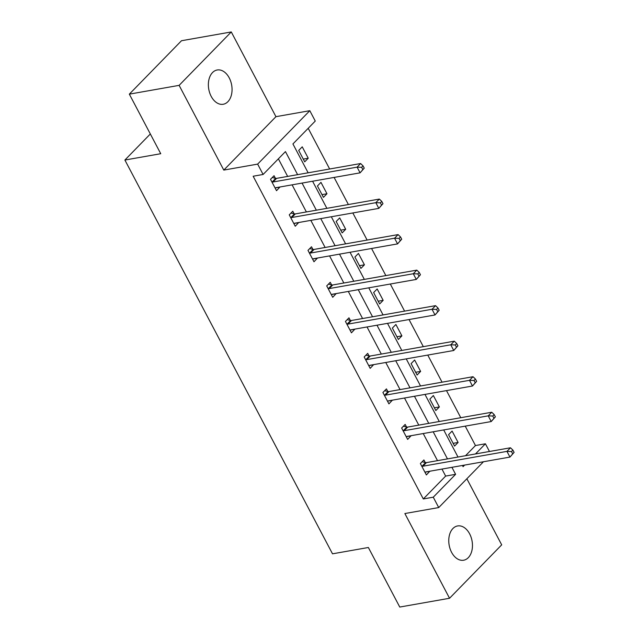 <?xml version="1.0" encoding="UTF-8"?>
<svg xmlns="http://www.w3.org/2000/svg" width="639" height="639" viewBox="0 0 639 639"><rect width="100%" height="100%" fill="white"/><g stroke="black" fill="none" stroke-linecap="round" stroke-linejoin="round"><path stroke-width="0.96" d="M451.589 552.328A17.405 11.638 -100 0 1 457.588 525.945A17.405 11.638 -100 0 1 469.633 533.845A17.405 11.638 -100 0 1 463.634 560.227A17.405 11.638 -100 0 1 451.589 552.328M211.189 96.361A17.405 11.638 -100 0 1 217.188 69.986A17.405 11.638 -100 0 1 229.233 77.886A17.405 11.638 -100 0 1 223.235 104.261A17.405 11.638 -100 0 1 211.189 96.361M483.459 461.757L438.729 507.566L404.87 513.54L449.544 598.264L399.758 607.05L368.36 547.495L332.512 553.821L124.893 160.038L160.74 153.711L129.334 94.149L181.492 40.736L231.278 31.95L179.12 85.362L223.794 170.086L257.645 164.111L309.803 110.699L315.267 121.059L292.926 143.943L308.142 172.802M129.334 94.149L179.12 85.362M449.544 598.264L501.695 544.851L466.853 478.763M223.794 170.086L275.944 116.673L231.278 31.95M275.944 116.673L309.803 110.699M465.535 455.703L475.464 445.543L465.232 426.133M460.783 417.706L446.493 390.605M442.052 382.178L427.763 355.076M423.322 346.65L409.032 319.548M404.591 311.121L390.301 284.02M385.852 275.593L371.563 248.491M367.121 240.064L352.832 212.963M348.391 204.536L334.101 177.426M329.66 169.008L308.198 128.303M475.464 445.543L485.416 443.786L489.474 451.485M150.333 133.974L124.893 160.038M406.508 426.964L405.166 424.416L401.643 428.026L407.65 439.408L411.109 435.686M369.046 355.907L367.705 353.359L364.182 356.961L370.181 368.352L373.647 364.629M331.585 284.842L330.235 282.294L326.713 285.905L332.719 297.295L336.186 293.573M294.116 213.785L292.774 211.237L289.251 214.848L295.25 226.238L298.717 222.508M297.614 174.663L285.449 151.595L263.108 174.471L253.156 176.228L423.306 498.955L445.647 476.079L441.956 469.082M437.515 460.655L423.226 433.554M418.785 425.127L404.495 398.017M400.054 389.59L385.764 362.489M381.315 354.062L367.026 326.96M362.585 318.534L348.295 291.432M343.854 283.005L329.564 255.904M325.123 247.477L310.834 220.375M306.385 211.948L292.095 184.847M287.654 176.42L278.38 158.831M275.385 178.257L274.043 175.709L270.513 179.319L276.519 190.702L279.986 186.979M312.846 249.314L311.505 246.766L307.982 250.376L313.989 261.766L317.447 258.044M350.316 320.371L348.974 317.823L345.443 321.433L351.45 332.823L354.917 329.101M387.777 391.435L386.435 388.887L382.913 392.498L388.919 403.88L392.378 400.158M425.247 462.492L423.905 459.944L420.374 463.555L426.381 474.937L429.847 471.215M263.108 174.471L257.645 164.111M438.729 507.566L433.266 497.198L455.607 474.322L451.917 467.325M423.306 498.955L433.266 497.198M447.476 458.898L433.186 431.796M428.737 423.369L414.447 396.26M410.006 387.833L395.717 360.731M391.276 352.305L376.986 325.203M372.545 316.776L358.255 289.675M353.814 281.248L339.517 254.146M335.076 245.719L320.786 218.618M316.345 210.191L302.055 183.089M462.444 465.464L463.075 466.67L464.633 465.08M475.496 453.946L485.416 443.786M312.583 181.228L326.872 208.33M331.314 216.757L345.603 243.858M350.044 252.285L364.334 279.387M368.775 287.814L383.065 314.923M387.514 323.35L401.803 350.452M406.244 358.878L420.534 385.98M424.975 394.407L439.265 421.508M443.706 429.935L457.995 457.037M454.577 446.07L448.57 434.68L452.092 431.069L458.099 442.46L454.577 446.07M435.838 410.542L429.839 399.151L433.362 395.541L439.368 406.931L435.838 410.542M417.107 375.013L411.101 363.623L414.631 360.013L420.63 371.403L417.107 375.013M398.377 339.477L392.37 328.095L395.892 324.484L401.899 335.874L398.377 339.477M379.646 303.948L373.639 292.566L377.162 288.956L383.168 300.338L379.646 303.948M360.907 268.42L354.909 257.03L358.431 253.427L364.438 264.81L360.907 268.42M342.177 232.892L336.17 221.501L339.7 217.899L345.699 229.281L342.177 232.892M323.446 197.363L317.439 185.973L320.962 182.363L326.968 193.753L323.446 197.363M304.715 161.835L298.709 150.445L302.231 146.834L308.238 158.224L304.715 161.835M445.647 476.079L455.607 474.322M275.489 187.898L280.042 187.099M303.269 159.103L308.238 158.224M294.228 223.426L298.78 222.628M322.008 194.631L326.968 193.753M312.958 258.955L317.511 258.156M340.739 230.16L345.699 229.281M331.689 294.491L336.242 293.684M359.469 265.688L364.438 264.81M350.42 330.02L354.972 329.213M378.2 301.217L383.168 300.338M369.158 365.548L373.711 364.741M396.931 336.745L401.899 335.874M387.889 401.076L392.442 400.27M415.669 372.273L420.63 371.403M406.62 436.605L411.173 435.806M434.4 407.81L439.368 406.931M425.35 472.133L429.903 471.334M453.131 443.338L458.099 442.46M364.246 168.153L363.048 165.876L361.634 167.314L362.84 169.599L364.246 168.153L360.092 172.842L276.056 187.674A2.716 1.821 -135.7 0 0 275.401 187.97L275.177 188.154M362.84 169.599L360.092 172.842L357.089 167.146L360.612 163.536L276.575 178.369A2.716 1.821 -135.7 0 1 275.744 178.337L272.254 177.538M271.863 181.867L272.222 181.947A2.716 1.821 -135.7 0 0 273.053 181.979L357.089 167.146L361.634 167.314M363.048 165.876L360.612 163.536M382.977 203.681L381.779 201.405L380.373 202.843L381.571 205.127L382.977 203.681L378.823 208.37L294.787 223.203A2.716 1.821 -135.7 0 0 294.132 223.498L293.908 223.69M381.571 205.127L378.823 208.37L375.82 202.675L379.35 199.072L295.306 213.905A2.716 1.821 -135.7 0 1 294.483 213.865L290.985 213.067M290.593 217.396L290.953 217.476A2.716 1.821 -135.7 0 0 291.783 217.508L375.82 202.675L380.373 202.843M381.779 201.405L379.35 199.072M401.715 239.21L400.509 236.933L399.103 238.379L400.302 240.655L401.715 239.21L397.562 243.898L313.517 258.731A2.716 1.821 -135.7 0 0 312.862 259.027L312.639 259.218M400.302 240.655L397.562 243.898L394.559 238.211L398.081 234.601L314.045 249.434A2.716 1.821 -135.7 0 1 313.214 249.402L309.715 248.603M309.324 252.924L309.691 253.004A2.716 1.821 -135.7 0 0 310.522 253.044L394.559 238.211L399.103 238.379M400.509 236.933L398.081 234.601M420.446 274.738L419.248 272.462L417.834 273.907L419.032 276.184L420.446 274.738L416.293 279.435L332.256 294.267A2.716 1.821 -135.7 0 0 331.593 294.563L331.377 294.747M419.032 276.184L416.293 279.435L413.289 273.74L416.812 270.129L332.775 284.962A2.716 1.821 -135.7 0 1 331.945 284.93L328.446 284.131M328.055 288.453L328.422 288.532A2.716 1.821 -135.7 0 0 329.253 288.572L413.289 273.74L417.834 273.907M419.248 272.462L416.812 270.129M439.177 310.266L437.979 307.99L436.565 309.436L437.771 311.712L439.177 310.266L435.023 314.963L350.987 329.796A2.716 1.821 -135.7 0 0 350.332 330.091L350.108 330.275M437.771 311.712L435.023 314.963L432.02 309.268L435.542 305.658L351.506 320.49A2.716 1.821 -135.7 0 1 350.675 320.458L347.185 319.66M346.793 323.981L347.153 324.069A2.716 1.821 -135.7 0 0 347.983 324.101L432.02 309.268L436.565 309.436M437.979 307.99L435.542 305.658M457.907 345.795L456.709 343.518L455.303 344.964L456.502 347.241L457.907 345.795L453.754 350.491L369.717 365.324A2.716 1.821 -135.7 0 0 369.062 365.62L368.839 365.804M456.502 347.241L453.754 350.491L450.751 344.796L454.281 341.186L370.237 356.019A2.716 1.821 -135.7 0 1 369.406 355.987L365.915 355.188M365.524 359.509L365.883 359.597A2.716 1.821 -135.7 0 0 366.714 359.629L450.751 344.796L455.303 344.964M456.709 343.518L454.281 341.186M476.646 381.331L475.44 379.047L474.034 380.493L475.232 382.769L476.646 381.331L472.485 386.02L388.448 400.853A2.716 1.821 -135.7 0 0 387.793 401.148L387.569 401.332M475.232 382.769L472.485 386.02L469.489 380.325L473.012 376.714L388.975 391.547A2.716 1.821 -135.7 0 1 388.145 391.515L384.646 390.717M384.255 395.046L384.622 395.126A2.716 1.821 -135.7 0 0 385.445 395.158L469.489 380.325L474.034 380.493M475.44 379.047L473.012 376.714M495.377 416.86L494.179 414.583L492.765 416.021L493.963 418.297L495.377 416.86L491.223 421.548L407.187 436.381A2.716 1.821 -135.7 0 0 406.524 436.677L406.308 436.86M493.963 418.297L491.223 421.548L488.22 415.853L491.742 412.243L407.706 427.076A2.716 1.821 -135.7 0 1 406.875 427.044L403.377 426.245M402.985 430.574L403.353 430.654A2.716 1.821 -135.7 0 0 404.183 430.686L488.22 415.853L492.765 416.021M494.179 414.583L491.742 412.243M514.107 452.388L512.909 450.112L511.496 451.549L512.702 453.834L514.107 452.388L509.954 457.077L425.917 471.909A2.716 1.821 -135.7 0 0 425.262 472.205L425.039 472.397M512.702 453.834L509.954 457.077L506.951 451.382L510.473 447.779L426.437 462.612A2.716 1.821 -135.7 0 1 425.606 462.572L422.115 461.773M421.724 466.103L422.083 466.182A2.716 1.821 -135.7 0 0 422.914 466.214L506.951 451.382L511.496 451.549M512.909 450.112L510.473 447.779M272.222 181.947L275.744 178.337M273.053 181.979L276.575 178.369M290.953 217.476L294.483 213.865M291.783 217.508L295.306 213.905M309.691 253.004L313.214 249.402M310.522 253.044L314.045 249.434M328.422 288.532L331.945 284.93M329.253 288.572L332.775 284.962M347.153 324.069L350.675 320.458M347.983 324.101L351.506 320.49M365.883 359.597L369.406 355.987M366.714 359.629L370.237 356.019M384.622 395.126L388.145 391.515M385.445 395.158L388.975 391.547M403.353 430.654L406.875 427.044M404.183 430.686L407.706 427.076M422.083 466.182L425.606 462.572M422.914 466.214L426.437 462.612"/></g></svg>
